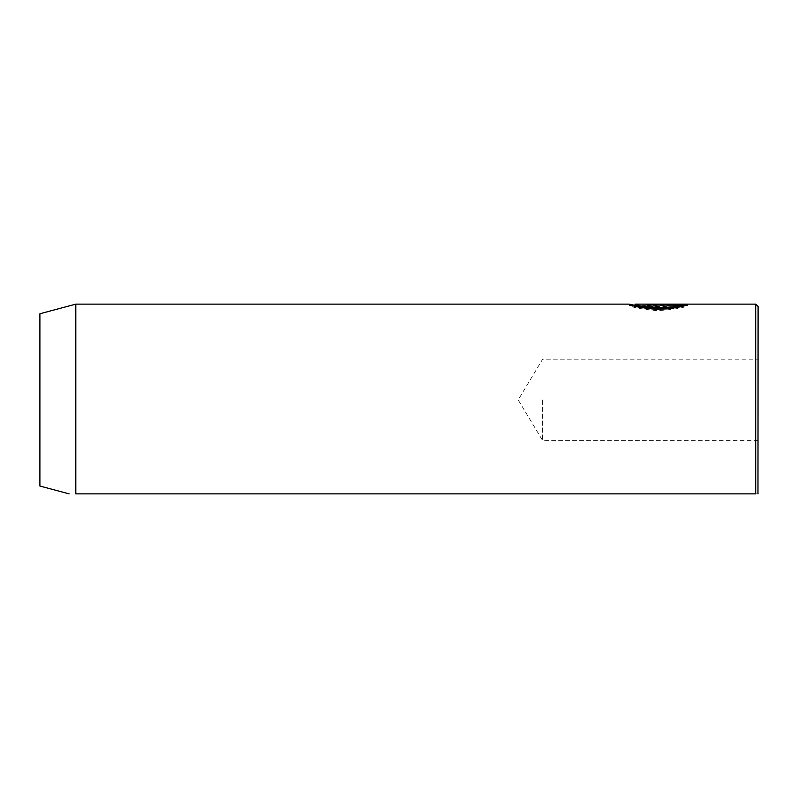 <?xml version="1.0" encoding="UTF-8"?>
<svg xmlns="http://www.w3.org/2000/svg" width="798" height="798" viewBox="0 0 798 798"><rect width="100%" height="100%" fill="white"/><g stroke="black" fill="none" stroke-linecap="round" stroke-linejoin="round"><path stroke-width="0.6" stroke-dasharray="3.99 2.99" d="M652.694 305.814L680.375 305.564L677.153 306.123L681.342 306.761L687.826 305.335L646.819 305.814C647.328 306.492 650.26 306.931 655.637 307.12L655.637 306.163L652.694 305.814L652.694 304.617L655.637 304.966L655.637 305.923C650.27 305.734 647.328 305.295 646.819 304.617L687.826 304.138L681.342 305.564L677.153 304.926L680.375 304.367L652.694 304.617M655.637 306.163L655.637 304.966M646.819 305.814L646.819 304.617M684.554 305.474L687.826 305.474C684.614 307.779 674.38 309.504 657.113 310.671C640.016 308.886 630.709 307.12 629.183 305.355C627.956 305.425 659.487 312.457 677.183 307.579L672.993 306.751C658.739 309.684 634.091 305.295 635.058 305.355L635.058 305.335M635.058 304.158C634.111 304.088 658.709 308.487 672.993 305.554L677.183 306.382L654.759 308.018L634.779 305.335M672.993 306.751L672.993 305.554M687.826 305.474L687.826 304.277M632.176 305.335L629.183 305.355L629.183 304.158M758.1 493.264L758.1 306.532M542.64 399.898L542.64 440.596L542.64 399.898M755.706 304.138L755.706 493.862C759.257 493.862 759.257 493.862 755.706 493.862L75.81 493.862L75.81 304.138M39.9 486.032L39.9 313.764M677.183 307.579L677.183 306.382M680.375 305.963L646.819 305.963L646.819 304.766L646.819 305.474L680.375 305.474M655.637 307.12L655.637 305.923M680.375 305.564L680.375 304.367M677.153 306.123L677.153 304.926M681.342 306.761L681.342 305.564M687.826 305.335L687.826 304.138M655.637 305.335L655.637 304.138M655.637 305.564L655.637 304.367M758.1 440.596L542.64 440.596L518.181 399.898L542.64 359.2L758.1 359.2"/><path stroke-width="1.2" d="M634.779 305.335L629.183 304.158C630.719 305.923 640.026 307.689 657.103 309.474C674.38 308.307 684.614 306.582 687.826 304.277L646.819 304.277L680.375 304.766L680.375 305.963C672.425 310.931 633.592 307.609 635.058 305.355L635.158 304.138L755.706 304.138L758.1 306.532L757.97 493.862M629.263 304.138L75.81 304.138L75.81 493.862C67.082 493.862 67.082 493.862 75.81 493.862C67.082 493.862 67.082 493.862 75.81 493.862L755.706 493.862C759.257 493.862 759.257 493.862 755.706 493.862L755.706 304.138M75.81 304.138L39.9 313.764L39.9 486.032L69.107 493.862M680.375 304.766C672.445 309.734 633.582 306.412 635.058 304.158M680.375 305.474L684.554 305.474M635.058 305.335L632.176 305.335"/></g></svg>
